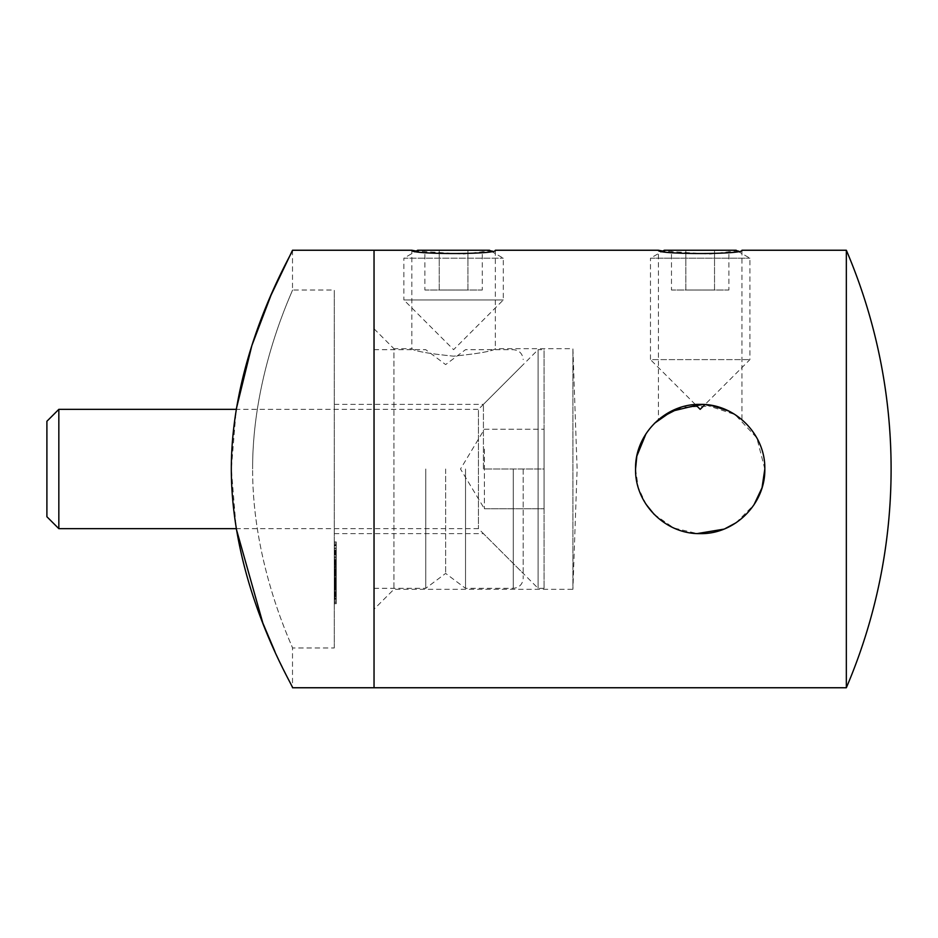 <?xml version="1.0" encoding="UTF-8"?>
<svg xmlns="http://www.w3.org/2000/svg" width="938" height="938" viewBox="0 0 938 938"><rect width="100%" height="100%" fill="white"/><g stroke="black" fill="none" stroke-linecap="round" stroke-linejoin="round"><path stroke-width="0.7" stroke-dasharray="4.69 3.52" d="M490.914 251.044L503.307 258.196L503.307 299.961L453.593 349.675L403.868 299.961L503.307 299.961L403.868 299.961L403.868 258.196L503.307 258.196L403.868 258.196L416.261 251.044L463.22 254.057L495.346 250.247L495.346 348.69C492.907 351.117 478.978 353.603 453.57 356.17C428.22 353.603 414.303 351.117 411.829 348.69L393.925 348.69L393.925 589.31L572.907 589.31L572.907 348.69L572.907 589.31L577.116 469L572.907 348.69L495.346 348.69C492.884 351.117 478.966 353.614 453.582 356.17C428.197 353.603 414.279 351.117 411.829 348.69L411.829 250.247M661.114 417.516L658.417 419.673L658.417 250.247M695.386 404.548L650.468 359.617L749.908 359.617L650.468 359.617L650.468 258.196L749.908 258.196L650.468 258.196L662.861 251.044L709.808 254.057L741.946 250.247L741.946 419.673L737.162 415.991L724.546 409.132M714.217 405.908L680.824 407.338M374.039 328.792L393.925 348.69L393.925 589.31L374.039 609.208L374.039 328.792L374.039 609.208M700.264 404.372L710.781 405.239M728.896 411.09L741.946 419.673M764.822 469L756.825 437.87L735.017 414.561L704.544 404.513L672.921 410.398M654.454 423.319L645.989 433.778M846.334 687.753L846.334 250.247M374.039 687.753L374.039 250.247L374.039 687.753M635.554 469L638.239 487.443L646.024 504.281M654.103 514.317L673.789 528L697.274 533.57M723.808 529.161L725.133 528.622M736.06 522.759L753.953 504.855M334.268 647.982L334.268 290.018L334.268 647.982L292.504 647.982C293.969 649.342 252.216 565.942 252.627 469C252.228 565.989 293.993 649.424 292.504 647.982L292.504 687.753L274.928 651.593M252.627 469C252.228 372.034 294.016 288.517 292.504 290.018C293.946 288.634 252.181 372.327 252.627 469M292.504 250.247L292.504 290.018L334.268 290.018M544.075 588.325L538.107 588.325L478.45 528.657L236.212 528.657L231.311 469L236.212 409.343L478.45 409.343L478.45 528.657L478.45 409.343L538.107 349.675L538.107 588.325L538.107 349.675L544.075 349.675L544.075 588.325L544.075 349.675M483.422 469L483.422 404.372L483.422 469M523.193 469L523.193 578.383L523.193 469M465.518 469L465.518 588.325L465.518 469M445.632 469L445.632 573.411L445.632 469M425.746 469L425.746 588.325L425.746 469M334.268 554.323L334.268 563.82L334.268 554.323L336.25 554.475L334.268 554.323M336.25 557.195L336.25 572.649L336.25 553.455L334.268 553.455L336.25 553.443L336.25 557.195L334.268 557.195M334.268 563.867L336.25 563.82L334.268 563.867M334.268 581.396L334.268 564.219L336.25 564.219L336.25 565.321L334.268 565.321L334.268 581.396L336.25 581.396L336.25 582.252L334.268 582.287L334.268 585.078L334.268 567.185L334.268 580.915L336.25 580.903L334.268 580.915M336.25 589.979L334.268 589.979L334.268 599.405L334.268 589.979L336.25 590.002L336.25 583.53L336.25 599.405L336.25 565.321L336.25 575.287L334.268 575.287L334.268 576.002L336.25 576.002L336.25 581.396M336.25 590.342L334.268 590.342L334.268 597.952L336.25 597.952L336.25 581.431L334.268 581.431L334.268 599.499L334.268 588.079L336.25 588.044L334.268 588.079M336.25 580.915L336.25 561.827L336.25 581.114L334.268 581.114L336.25 581.103L336.25 593.813L336.25 581.114L336.25 592.968L334.268 592.968L334.268 592.148L336.25 592.148L336.25 594.164L334.268 594.164M336.25 583.178L336.25 602.36L336.25 586.109L334.268 586.109L334.268 602.36L334.268 570.914L334.268 582.287L336.25 582.252L336.25 583.975L334.268 583.975L334.268 583.178L336.25 583.19L334.268 583.178M334.268 602.419L336.25 602.36L334.268 602.419M334.268 595.548L336.25 595.231L334.268 595.548M334.268 579.473L336.25 579.473L334.268 579.426L336.25 579.801L336.25 589.427L334.268 589.416L334.268 572.813L334.268 588.536L336.25 588.536L334.268 588.114L334.268 586.379L334.268 590.002M334.268 553.795L334.268 541.918L334.268 557.782L334.268 548.871L334.268 553.772L334.268 552.412L336.25 552.412L336.25 553.795L334.268 553.795L336.25 553.772L336.25 565.403L334.268 565.403L334.268 566.763L336.25 566.763L336.25 555.765L334.268 555.765M336.25 551.521L336.25 564.313L334.268 564.313L334.268 554.757L336.25 554.757L334.268 554.358L334.268 556.785L334.268 544.462L334.268 565.239L336.25 565.239L336.25 554.358L336.25 556.785L334.268 556.75L336.25 556.785L336.25 551.521L334.268 551.521M334.268 544.462L334.268 545.154L336.25 545.154L336.25 551.509L334.268 551.509L336.25 551.509L336.25 544.462L334.268 544.462M334.268 546.01L336.25 545.74L334.268 546.01M334.268 561.827L334.268 574.654L334.268 560.783L336.25 560.783L336.25 561.827L334.268 561.827M334.268 575.674L334.268 574.654L336.25 574.654L336.25 575.674L334.268 575.674M334.268 599.581L336.25 599.405L334.268 599.581M334.268 583.342L336.25 583.53L334.268 583.342M334.268 602.278L334.268 587.868L334.268 602.278L336.25 602.278L336.25 603.755L334.268 603.755M334.268 584.585L334.268 597.576L336.25 597.576L334.268 597.471L334.268 584.585L336.25 584.585L336.25 595.982L334.268 595.982M336.25 603.755L336.25 587.868L336.25 596.146L334.268 596.146L336.25 596.064L336.25 598.081L334.268 598.081L336.25 598.069L334.268 598.104L334.268 584.761L336.25 584.761L334.268 584.878L334.268 590.342M336.25 586.039L334.268 586.039L334.268 593.813L336.25 593.813L336.25 587.598L334.268 587.598L334.268 578.113L334.268 586.508L336.25 586.508L334.268 586.168L336.25 586.168L336.25 575.182L334.268 575.182M334.268 582.885L334.268 591.655L334.268 582.768L336.25 582.768L336.25 591.655L336.25 582.533L334.268 582.885M334.268 559.47L334.268 572.649L334.268 559.47L336.25 559.47L334.268 559.447M336.25 550.571L334.268 550.571M336.25 554.862L334.268 554.862M336.25 552.74L334.268 552.74M336.25 544.462L336.25 545.154L336.25 544.462M336.25 550.266L334.268 550.266M336.25 550.841L334.268 550.841M336.25 552.892L334.268 552.892M336.25 555.765L336.25 552.81L334.268 552.81M336.25 564.84L334.268 564.84M336.25 565.743L336.25 574.138L334.268 574.138L334.268 562.894L334.268 573.458L336.25 573.458L336.25 562.894L336.25 565.743L334.268 565.743M336.25 562.894L334.268 562.964L336.25 562.894M336.25 575.217L334.268 575.217M336.25 580.739L334.268 580.739M336.25 571.523L334.268 571.523L336.25 571.523M336.25 570.492L334.268 570.492M336.25 569.214L334.268 569.214M336.25 570.257L334.268 570.257M336.25 567.185L334.268 567.185M336.25 568.041L334.268 568.041M336.25 571.113L334.268 571.113M336.25 577.89L336.25 572.379L336.25 577.89L334.268 577.89L334.268 572.379L334.268 577.89M336.25 574.912L334.268 574.912M336.25 572.379L334.268 572.379M336.25 595.982L336.25 586.356L334.268 586.379L336.25 586.356L336.25 596.064L334.268 596.064M336.25 587.059L334.268 587.059M336.25 583.037L334.268 583.037M336.25 577.445L334.268 577.445M336.25 574.162L334.268 574.162L334.268 566.517L334.268 575.064L336.25 575.064L336.25 566.517L336.25 574.185L334.268 574.185M336.25 572.813L334.268 572.813M336.25 577.644L334.268 577.644M336.25 583.706L334.268 583.706L336.25 583.741M336.25 589.427L334.268 589.427M336.25 585.535L334.268 585.535M336.25 579.473L334.268 579.79M336.25 588.853L334.268 588.853L334.268 594.012L336.25 594.012L334.268 594M336.25 582.475L334.268 582.475L334.268 586.039M334.268 588.853L334.268 582.475M336.25 592.898L334.268 592.898M336.25 592.464L334.268 592.464M336.25 586.625L334.268 586.625M336.25 593.367L334.268 593.367M336.25 593.578L336.25 600.93L336.25 587.516L336.25 593.578L334.268 593.578L334.268 600.93L334.268 593.578M336.25 600.883L334.268 600.883L336.25 600.93M336.25 594.856L334.268 594.856M336.25 589.721L334.268 589.721M336.25 587.563L334.268 587.563L336.25 587.516M336.25 603.568L334.268 603.568M336.25 587.868L334.268 587.868M336.25 588.079L334.268 587.962L336.25 587.938L336.25 602.126L334.268 602.126M336.25 594.164L336.25 587.129L334.268 587.129M336.25 587.129L336.25 598.632L334.268 598.632M336.25 598.632L334.268 598.772M336.25 598.772L336.25 596.72L334.268 596.72M336.25 596.72L336.25 599.476L334.268 599.476L336.25 599.499L336.25 594M336.25 594.645L334.268 594.645L336.25 594.633M336.25 587.27L334.268 587.27M336.25 596.287L334.268 596.287M336.25 594.246L334.268 594.246M336.25 586.66L334.268 586.66M336.25 596.064L336.25 592.218L334.268 592.218M336.25 592.218L336.25 584.89L334.268 584.89M336.25 583.659L334.268 583.659M336.25 585.078L334.268 585.078M336.25 585.335L334.268 585.335M336.25 592.968L336.25 592.148L336.25 592.968M336.25 591.913L334.268 591.655L336.25 591.913M336.25 588.642L334.268 588.642M336.25 585.758L334.268 585.758M336.25 570.914L334.268 570.914M336.25 581.232L334.268 581.232M336.25 581.9L334.268 581.9M336.25 580.118L334.268 580.118M336.25 578.805L334.268 578.805M336.25 578.113L334.268 578.113M336.25 575.182L336.25 574.502L334.268 574.502M336.25 574.502L336.25 579.79M336.25 571.582L334.268 571.582M336.25 569.143L334.268 569.143M336.25 568.276L334.268 568.276M336.25 569.905L334.268 569.905M336.25 566.845L334.268 566.845M336.25 575.287L336.25 576.002L336.25 575.287M336.25 567.678L336.25 566.517L334.268 566.517L334.268 567.678L336.25 567.678M336.25 573.012L334.268 573.012M336.25 571.688L334.268 571.688M336.25 572.649L334.268 572.649M336.25 560.432L334.268 560.432M336.25 559.88L334.268 559.88M336.25 562.026L334.268 562.026M336.25 561.921L334.268 561.921M336.25 555.495L336.25 561.663L336.25 555.495L334.268 555.495L334.268 561.663L334.268 555.495M336.25 561.663L336.25 561.041L334.268 561.041L334.268 561.663L336.25 561.663M336.25 558.169L334.268 558.169M336.25 552.81L336.25 541.918L334.268 541.918M336.25 541.918L336.25 551.661L334.268 551.661M336.25 551.661L336.25 557.782L334.268 557.782M336.25 557.782L336.25 556.82L334.268 556.82M336.25 556.82L336.25 551.919L334.268 551.919M336.25 551.919L336.25 548.871L334.268 548.871M336.25 548.871L336.25 553.772M336.25 547.909L334.268 547.909M336.25 543.125L334.268 543.125L336.25 543.102M736.119 250.247L664.245 250.247M671.479 250.247L685.83 250.247L671.479 250.247L671.479 290.018L685.83 290.018L685.83 250.247L714.533 250.247L685.83 250.247L685.83 290.018L671.479 290.018M728.885 250.247L714.533 250.247L728.885 250.247L728.885 290.018L685.83 290.018L714.533 290.018L714.533 250.247L714.533 290.018L728.885 290.018M489.53 250.247L417.644 250.247M424.879 250.247L439.23 250.247L424.879 250.247L424.879 290.018L439.23 290.018L439.23 250.247L467.945 250.247L439.23 250.247L439.23 290.018L424.879 290.018M482.296 250.247L467.945 250.247L482.296 250.247L482.296 290.018L439.23 290.018L467.945 290.018L467.945 250.247L467.945 290.018L482.296 290.018M484.407 449.114L484.407 508.771L484.407 449.114M58.836 528.657L58.836 409.343M46.9 421.268L46.9 516.732M544.075 469L544.075 429.229L544.075 508.771L544.075 469L484.407 469L544.075 469M484.407 429.229L544.075 429.229L484.407 429.229L460.511 469L484.407 508.771L544.075 508.771L484.407 508.771M513.25 469L513.25 588.325L513.25 469M336.25 563.316L334.268 563.316M336.25 562.249L334.268 562.249M336.25 570.574L334.268 570.574M336.25 580.681L334.268 580.681M336.25 595.126L334.268 595.126M336.25 593.426L334.268 593.426M336.25 591.491L334.268 591.491M336.25 592.535L334.268 592.535M336.25 591.796L334.268 591.796M336.25 594.387L334.268 594.387M336.25 589.076L334.268 589.076M336.25 584.444L334.268 584.444L336.25 584.421M336.25 579.227L334.268 579.227M336.25 575.955L334.268 575.955M334.268 404.372L483.422 404.372L523.193 364.589M374.039 588.325L425.746 588.325L445.632 573.411L465.518 588.325L513.25 588.325C519.289 587.727 522.607 584.421 523.193 578.383M374.039 349.675L425.746 349.675L445.632 364.589L465.518 349.675L513.25 349.675C519.289 350.273 522.607 353.579 523.193 359.617M334.268 533.628L483.422 533.628L523.193 573.411M334.268 544.708L336.25 544.708M334.268 553.842L336.25 553.842M334.268 562.214L336.25 562.214M334.268 593.285L336.25 593.285M334.268 576.354L336.25 576.354M334.268 565.684L336.25 565.684M334.268 551.591L336.25 551.591M334.268 553.045L336.25 553.045M334.268 562.413L336.25 562.413M737.514 251.044L749.908 258.196L749.908 359.617L704.977 404.548"/><path stroke-width="1.41" d="M58.836 409.343L58.836 528.657L46.9 516.732L46.9 421.268L58.836 409.343L236.212 409.343L251.853 345.583L271.023 295.189L292.504 250.247L374.039 250.247L374.039 687.753L846.334 687.753L846.334 250.247L741.946 250.247C744.549 254.597 655.885 254.62 658.417 250.247L495.346 250.247C497.949 254.597 409.296 254.62 411.829 250.247L416.261 251.044L417.644 250.247L489.53 250.247L490.914 251.044M658.417 250.247L662.861 251.044L664.245 250.247L736.119 250.247L737.514 251.044M724.546 409.132L714.217 405.908M680.824 407.338L661.114 417.516M658.417 419.673L670.635 411.524L700.264 404.372M710.781 405.239L728.896 411.09M635.554 469C634.815 434.224 665.476 403.645 700.158 404.372C734.97 403.657 765.525 434.247 764.822 469C765.525 503.753 734.958 534.355 700.194 533.628C665.476 534.343 634.827 503.812 635.554 469L636.82 456.29M672.921 410.398L654.454 423.319M645.989 433.778L636.855 456.067M292.504 250.247C294.907 249.168 231.311 350.284 231.311 469C231.475 588.396 294.884 688.621 292.504 687.753L374.039 687.753L374.039 250.247L411.829 250.247M846.334 250.247A556.832 556.832 0 0 1 846.334 687.753M646.024 504.281L654.103 514.317M697.274 533.57L723.808 529.161M725.133 528.622L736.06 522.759M753.953 504.855L762.031 487.783L764.822 469M274.928 651.593L262.851 623.055M262.792 622.879L236.212 528.657L58.836 528.657M695.386 404.548L700.182 409.343L704.977 404.548"/></g></svg>
